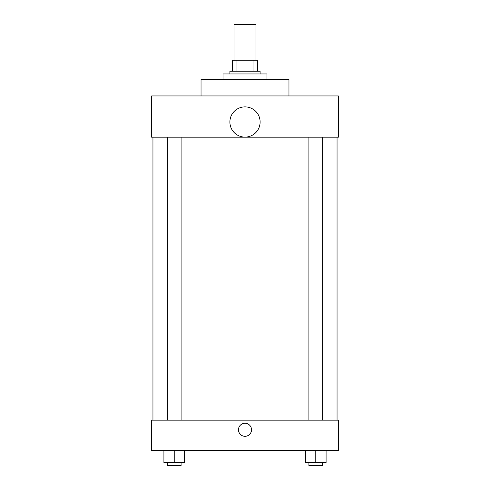 <?xml version="1.0" encoding="UTF-8"?>
<svg xmlns="http://www.w3.org/2000/svg" width="490" height="490" viewBox="0 0 490 490"><rect width="100%" height="100%" fill="white"/><g stroke="black" fill="none" stroke-linecap="round" stroke-linejoin="round"><path stroke-width="0.73" d="M255.988 60.221L255.988 24.5L234.012 24.5L234.012 60.221M236.94 71.209L236.94 60.221L232.634 60.221L232.634 71.209L232.634 60.221M236.94 60.221L257.366 60.221L257.366 71.209M253.061 71.209L253.061 60.221M229.89 73.959L229.89 71.209L260.11 71.209L260.11 73.959M266.983 79.454L266.983 73.959L223.017 73.959L223.017 79.454M288.965 95.942L288.965 79.454L201.035 79.454L201.035 95.942M151.582 95.942L338.418 95.942L338.418 137.157L151.582 137.157L151.582 95.942M229.89 121.998A15.11 15.11 0 0 0 252.558 135.087A15.11 15.11 0 0 0 252.558 108.909A15.11 15.11 0 0 0 229.89 121.998M152.954 420.163L152.954 137.157M308.908 137.157L308.908 420.163M167.353 420.163L167.353 137.157M151.582 420.163L338.418 420.163L338.418 450.39L151.582 450.39L151.582 420.163M245 436.308A6.523 6.523 0 0 1 239.347 426.521A6.523 6.523 0 0 1 250.653 426.521A6.523 6.523 0 0 1 245 436.308M305.478 450.39L305.478 462.75L326.083 462.75L326.083 450.39L326.083 462.75M315.781 462.75L315.781 450.39M322.647 462.75L322.647 465.5L308.908 465.5L308.908 462.75M163.917 450.39L163.917 462.75L184.522 462.75L184.522 450.39L184.522 462.75M174.22 462.75L174.22 450.39M181.092 462.75L181.092 465.5L167.353 465.5L167.353 462.75M337.046 420.163L337.046 137.157M322.647 137.157L322.647 420.163M181.092 420.163L181.092 137.157"/></g></svg>
